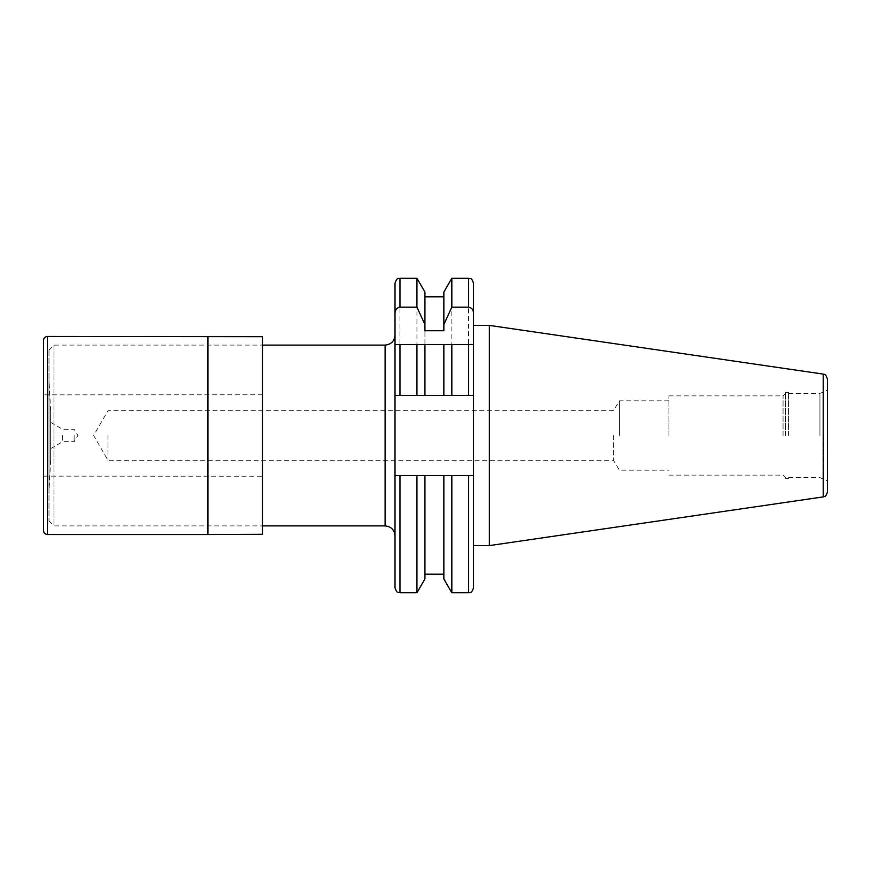 <?xml version="1.0" encoding="UTF-8"?>
<svg xmlns="http://www.w3.org/2000/svg" width="871" height="871" viewBox="0 0 871 871"><rect width="100%" height="100%" fill="white"/><g stroke="black" fill="none" stroke-linecap="round" stroke-linejoin="round"><path stroke-width="0.65" stroke-dasharray="4.36 3.27" d="M262.443 336.696L262.443 534.304M262.443 435.5L262.443 476.219L262.443 435.5M43.648 435.5L43.648 476.143L43.648 435.5M262.443 394.781L43.648 394.857L43.55 340.343L43.55 530.657L43.648 476.143L262.443 476.219M50.627 460.171L50.627 410.731L50.627 460.171M50.627 422.424L50.627 448.63L50.627 422.424M53.948 345.439L53.948 525.899L53.948 345.439M48.994 350.371L48.994 520.945L48.994 350.371M48.994 491.015L48.994 379.778L48.994 491.015M395.009 435.5L395.009 535.807L395.009 435.5M395.009 283.173L395.009 344.6L399.963 344.6M473.519 545.594L473.519 325.406L473.519 545.594L473.519 395.401L395.009 395.401L395.009 587.827M424.928 344.6L424.928 330.74M443.851 344.6L443.851 395.401L424.928 395.401L424.928 292.057M424.928 578.943L424.928 475.599L424.928 574.196L424.928 475.599L473.519 475.599L451.831 475.599L451.831 592.77M399.963 278.23L399.963 395.401L416.937 395.401L416.937 278.23M416.937 592.77L416.937 475.599L443.851 475.599L443.851 578.943M399.963 475.599L416.937 475.599L395.009 475.599L399.963 475.599L399.963 592.77M395.009 395.401L473.519 395.401L473.519 325.406M468.565 278.23L468.565 395.401L451.831 395.401L451.831 278.23M443.851 330.74L443.851 292.057M827.45 492.006L827.45 378.994M489.371 545.594L489.371 325.406M788.56 435.5L788.56 392.342L788.56 435.5M785.588 435.5L785.588 392.342L785.588 435.5M783.051 435.5L783.051 395.87L783.051 435.5M668.939 435.5L668.939 395.87L668.939 435.5M619.401 435.5L619.401 400.823L619.401 435.5M613.445 435.5L613.445 460.269L613.445 435.5M468.565 344.6L473.519 344.6M395.009 475.599L473.519 475.599M107.95 435.5L107.95 460.269L107.95 435.5M74.144 435.5L74.144 441.695L74.144 435.5M62.636 435.5L62.636 441.695L62.636 435.5M207.929 336.467L207.929 534.533M47.437 336.467L47.437 534.533M385.102 345.101L385.102 525.899M468.565 475.599L468.565 592.77M823.215 496.906L823.215 374.095M823.661 435.5L823.661 478.625L823.661 435.5M819.938 435.5L819.938 393.376L819.938 435.5M43.55 340.343L43.55 530.657M48.994 520.945L53.948 525.899L262.443 525.899M48.994 350.055L53.948 345.101L262.443 345.101M50.627 410.731L48.994 379.778M50.627 460.269L48.994 491.222M788.56 477.624L819.938 477.624L827.45 480.814M788.56 393.376L819.938 393.376L827.45 390.186M785.588 478.658L788.56 478.658M785.588 392.342L788.56 392.342M668.939 475.131L783.051 475.131L785.588 477.667M668.939 395.87L783.051 395.87L785.588 393.333M668.939 400.823L619.401 400.823L613.445 410.731L107.95 410.731L93.643 435.5L107.95 460.269L613.445 460.269L619.401 470.177L668.939 470.177M50.627 448.63L62.636 441.695L74.144 441.695L77.867 435.5L74.144 429.305L62.636 429.305L50.627 422.37"/><path stroke-width="1.31" d="M207.929 336.467L207.929 534.533L262.443 534.304L262.443 336.696L47.437 336.467C45.009 336.75 43.713 338.035 43.55 340.343L43.55 530.657C43.713 532.965 45.009 534.25 47.437 534.533L47.437 336.467M473.519 344.6L395.009 344.6L395.009 395.401L395.009 283.173C397.361 276.401 398.493 279.177 399.963 278.23L399.963 307.147L416.937 307.147L424.928 324.535L424.928 330.74L443.851 330.74L443.851 324.535L451.831 307.147L468.565 307.147C471.81 307.79 473.454 309.836 473.519 313.277L473.519 587.827L473.519 545.594L489.371 545.594L489.371 325.406L823.215 374.095L823.215 496.906C824.423 495.849 825.316 498.43 827.45 492.006L827.45 378.994C824.641 371.786 824.434 375.445 823.215 374.095M473.519 475.599L399.963 475.599L399.963 592.77C398.493 591.823 397.361 594.599 395.009 587.827L395.009 395.401L473.519 395.401L468.565 395.401L468.565 344.6L399.963 344.6L399.963 395.401L395.009 395.401M399.963 278.23L416.937 278.23L424.928 292.057L424.928 324.535M424.928 475.599L424.928 578.943L416.937 592.77L416.937 475.599L424.928 475.599M416.937 278.23L416.937 307.147M489.371 325.406L473.519 325.406L473.519 283.173L473.519 313.277M443.851 324.535L443.851 292.057L451.831 278.23L451.831 307.147M451.831 592.77L443.851 578.943L443.851 475.599L451.831 475.599L451.831 592.77L468.565 592.77L468.565 475.599M395.009 313.277C395.064 309.836 396.719 307.801 399.963 307.147M399.963 475.599L395.009 475.599M424.928 344.6L424.928 395.401L416.937 395.401L416.937 344.6M451.831 344.6L451.831 395.401L443.851 395.401L443.851 344.6M262.443 525.899L385.102 525.899L385.102 345.101C391.112 344.513 394.421 341.203 395.009 335.193M468.565 307.147L468.565 278.23C470.035 279.177 471.167 276.401 473.519 283.173M207.929 534.533L47.437 534.533M262.443 345.101L385.102 345.101M399.963 592.77L416.937 592.77M451.831 278.23L468.565 278.23M424.928 296.804L443.851 296.804M424.928 574.196L443.851 574.196M468.565 592.77C470.035 591.823 471.167 594.599 473.519 587.827M823.215 496.906L489.371 545.594M385.102 525.899C391.112 526.487 394.421 529.797 395.009 535.807"/></g></svg>
